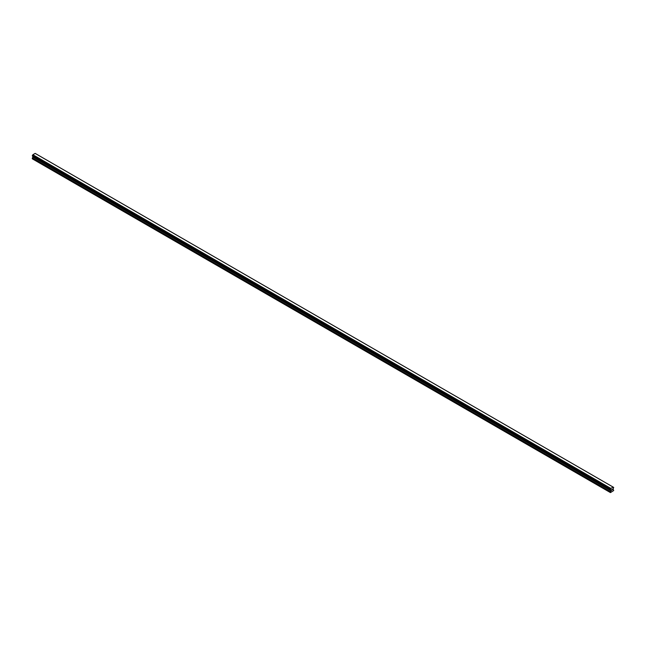 <?xml version="1.0" encoding="UTF-8"?>
<svg xmlns="http://www.w3.org/2000/svg" width="646" height="646" viewBox="0 0 646 646"><rect width="100%" height="100%" fill="white"/><g stroke="black" fill="none" stroke-linecap="round" stroke-linejoin="round"><path stroke-width="0.97" d="M611.487 490.411L611.883 489.41M612.109 490.056L612.489 489.216M610.389 489.708L610.841 488.424L613.183 487.108L613.7 487.48L613.078 488.949L613.7 490.532L610.446 492.599L610.882 490.702L32.898 157.002L32.3 158.141L32.3 158.811L610.284 492.502M613.514 487.31L35.167 153.409M610.882 490.702L610.446 489.749M32.914 156.461L32.898 157.002M32.809 156.3L610.801 490.096M613.143 487.1L35.159 153.401L32.857 154.725L32.324 156.009L610.292 489.676M610.841 488.424L32.857 154.725M610.833 488.441L32.849 154.741M610.793 488.505L32.809 154.806M610.793 490.015L32.809 156.316M610.833 490.112L32.833 156.413M610.518 489.006L32.534 155.306M610.454 489.127L32.462 155.428M610.446 489.167L32.462 155.468M610.381 489.28L32.397 155.581M610.349 489.313L32.365 155.613M610.284 489.45L32.3 155.751M610.284 489.644L32.3 155.952M610.906 490.201L32.922 156.502M610.906 490.613L32.922 156.913M610.357 491.614L32.365 157.915M610.284 491.84L32.3 158.141M613.183 487.108L35.199 153.409M610.317 489.708L32.324 156.009M610.478 489.813L32.486 156.122"/></g></svg>
